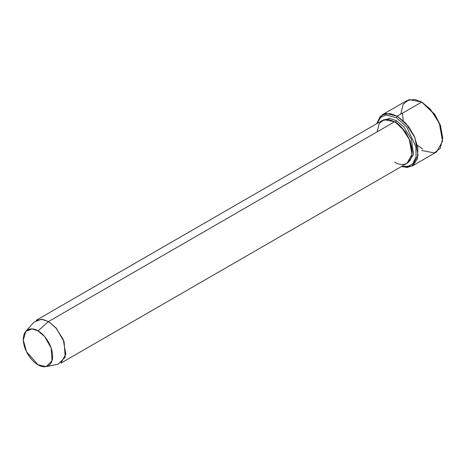 <?xml version="1.0" encoding="UTF-8"?>
<svg xmlns="http://www.w3.org/2000/svg" width="466" height="466" viewBox="0 0 466 466"><rect width="100%" height="100%" fill="white"/><g stroke="black" fill="none" stroke-linecap="round" stroke-linejoin="round"><path stroke-width="0.7" d="M442.7 138.385L440.335 125.086L434.656 114.158L421.718 102.048L434.306 114.158L440.23 125.558L442.7 138.385L440.23 148.357L434.306 152.918L421.718 150.495M396.368 117.694L406.888 127.195L415.911 146.738L416.068 156.925L412.713 163.863L407.36 166.694L401.709 166.374L407.36 166.694L412.713 163.863L416.068 156.925L415.911 146.738L406.888 127.195L396.368 117.694L386.064 115.026L380.687 117.327L376.988 123.548L380.687 117.327L386.064 115.026L396.368 117.694L397.242 116.18L396.368 117.694M401.407 166.548L407.371 167.463L413.33 165.244L417.46 158.551L417.88 147.938L414.361 136.282L408.6 126.589L397.242 116.18L405.857 123.286L414.909 137.534L418.072 155.353L412.078 166.1L401.407 166.548M46.192 366.608L58.256 364.144L65.193 357.282L64.122 341.834L56.299 328.25L48.464 321.581L55.64 327.505L63.184 339.376L65.817 354.23L60.825 363.183L406.987 163.327L411.979 154.374L409.34 139.526L401.797 127.655L394.62 121.731L48.464 321.581L37.973 330.883L44.55 336.475L51.114 347.881L52.011 360.847L46.192 366.608L37.973 364.767C42.266 367.924 52.442 368.723 52.646 356.298C52.442 343.64 42.266 332.683 37.973 330.883C33.68 327.726 23.498 326.934 23.3 339.353C23.498 352.011 33.68 362.973 37.973 364.767L26.451 351.661L23.312 340.046L25.822 331.32L32.078 328.909L37.973 330.883L48.464 321.581L41.439 319.227L33.983 322.099L25.822 331.32M396.368 120.717L395.494 122.232L405.601 132.024L410.29 141.245L412.101 151.497L410.29 141.245L405.601 132.024L395.494 122.232L396.368 120.717L390.094 118.44L383.163 120.053L390.094 118.44L396.368 120.717L403.783 126.903L411.449 139.392L413.558 154.526L407.826 162.768L413.558 154.526L411.449 139.392L403.783 126.903L396.368 120.717M395.063 121.993L395.494 122.232L395.063 121.993M377.14 131.82L379.196 123.507L384.135 119.71L394.62 121.731C399.735 123.869 411.868 136.928 412.107 152.009C411.868 166.816 399.735 165.867 394.62 162.104M412.078 166.1L436.555 151.968L442.549 141.221L439.386 123.403L430.334 109.155L421.718 102.048L397.242 116.18L421.718 102.048L414.728 99.392L406.888 100.574L382.411 114.706L390.252 113.523L397.242 116.18L386.011 113.459L380.279 116.36L376.679 123.723L382.411 114.706M422.592 148.98L417.367 145.165M403.183 120.595L402.507 113.139M400.743 114.158L403.212 104.186L409.131 99.625L421.718 102.048L434.795 114.362L440.475 125.476L442.694 137.872M36.098 320.358L42.633 319.373L48.464 321.581L394.62 121.731L388.795 119.517L382.26 120.502L36.098 320.358M422.598 102.549L421.718 102.048"/></g></svg>
